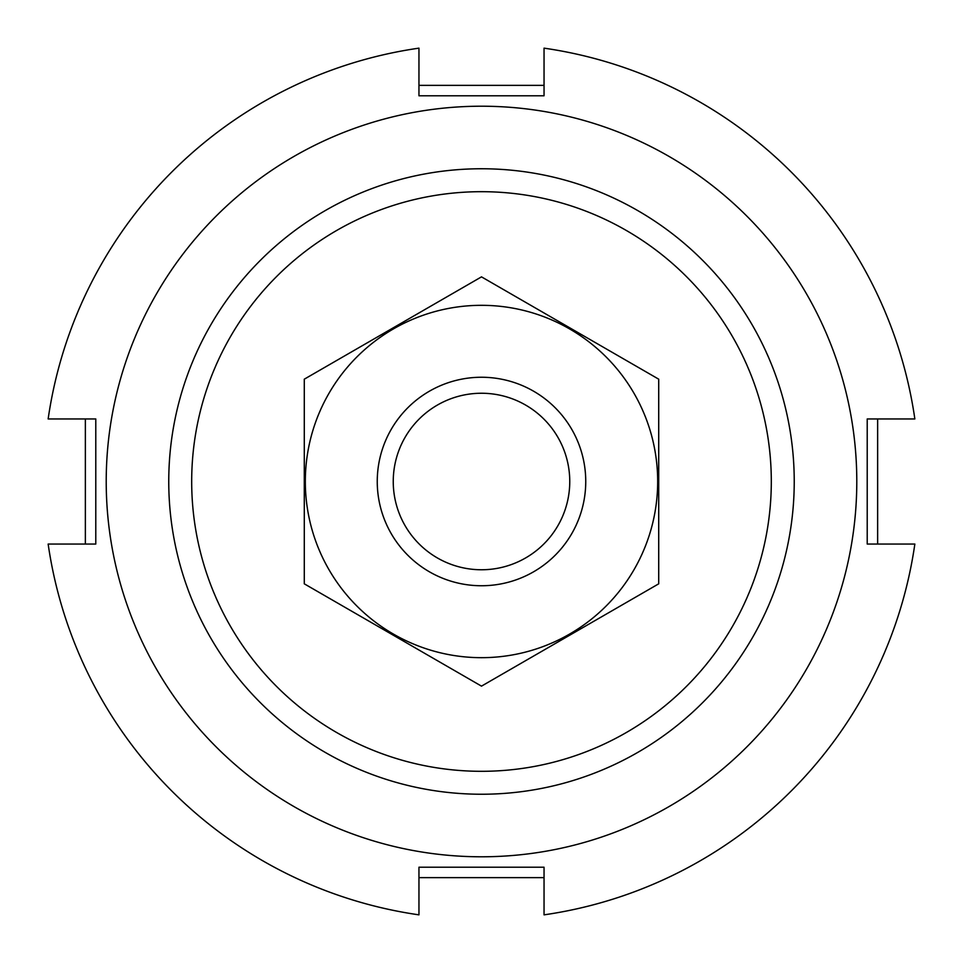<?xml version="1.0" encoding="UTF-8"?>
<svg xmlns="http://www.w3.org/2000/svg" width="963" height="963" viewBox="0 0 963 963"><rect width="100%" height="100%" fill="white"/><g stroke="black" fill="none" stroke-linecap="round" stroke-linejoin="round"><path stroke-width="1.44" d="M191.685 481.5A289.815 289.815 0 0 1 626.407 230.518A289.815 289.815 0 0 1 626.407 732.482A289.815 289.815 0 0 1 191.685 481.5M168.754 481.5A312.746 312.746 0 0 1 637.867 210.656A312.746 312.746 0 0 1 637.867 752.344A312.746 312.746 0 0 1 168.754 481.5M877.642 418.953L877.642 544.047M544.047 877.642L418.953 877.642M85.358 544.047L85.358 418.953M418.953 85.358L544.047 85.358M418.953 914.85A437.84 437.84 0 0 1 48.15 544.047L95.782 544.047L95.782 418.953L48.15 418.953A437.84 437.84 0 0 1 418.953 48.15L418.953 95.782L544.047 95.782L544.047 48.15A437.84 437.84 0 0 1 914.85 418.953L867.218 418.953L867.218 544.047L914.85 544.047A437.84 437.84 0 0 1 544.047 914.85L544.047 867.218L418.953 867.218L418.953 914.85M856.793 481.5A375.293 375.293 0 0 1 293.859 806.513A375.293 375.293 0 0 1 293.859 156.488A375.293 375.293 0 0 1 856.793 481.5M569.759 481.5A88.259 88.259 0 0 1 437.371 557.938A88.259 88.259 0 0 1 437.371 405.074A88.259 88.259 0 0 1 569.759 481.5M585.745 481.5A104.245 104.245 0 0 1 429.378 571.781A104.245 104.245 0 0 1 429.378 391.219A104.245 104.245 0 0 1 585.745 481.5M658.716 583.819L658.716 379.181L481.5 276.863L304.284 379.181L304.284 583.819L481.5 686.138L658.716 583.819M481.5 305.319A176.181 176.181 0 0 0 328.925 569.59A176.181 176.181 0 0 0 634.075 569.59A176.181 176.181 0 0 0 481.5 305.319"/></g></svg>
